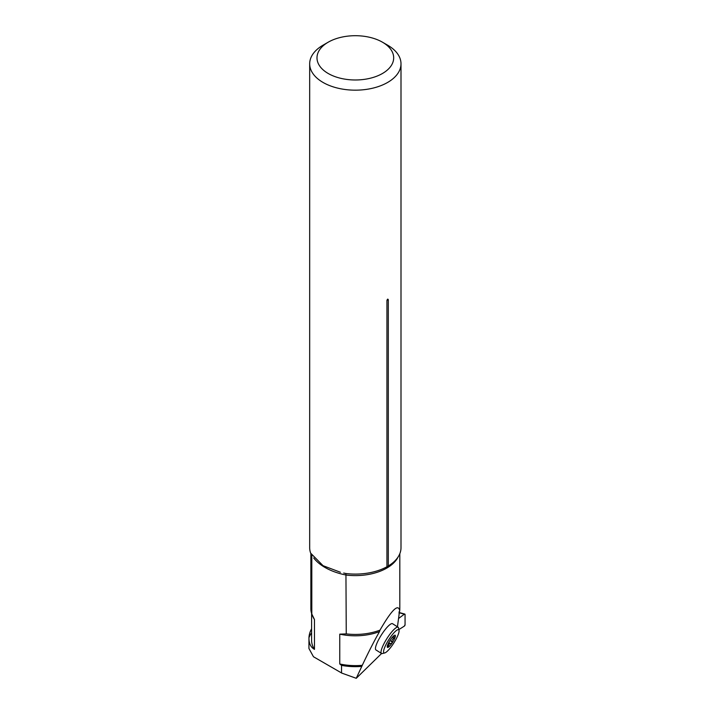 <?xml version="1.0" encoding="UTF-8"?>
<svg xmlns="http://www.w3.org/2000/svg" width="714" height="714" viewBox="0 0 714 714"><rect width="100%" height="100%" fill="white"/><g stroke="black" fill="none" stroke-linecap="round" stroke-linejoin="round"><path stroke-width="1.07" d="M311.599 628.784A54.791 31.63 0 0 0 308.957 637.727L308.939 648.49L313.464 656.737L341.533 672.954L341.533 665.377L339.757 663.966L339.757 634.148L346.254 633.889L345.942 573.529A45.66 26.364 180 0 0 384.31 568.103A45.66 26.364 180 0 0 386.934 566.764L387.024 566.711M311.599 632.818A47.392 27.364 0 0 0 308.957 637.727C308.867 643.376 310.706 647.259 314.472 649.365L314.472 619.547L311.804 614.004L311.804 555.349M384.748 652.935L382.365 653.533A15.521 3.418 -57.6 0 1 381.499 653.462L375.921 649.918A15.521 3.418 -57.6 0 1 381.356 634.978A15.521 3.418 -57.6 0 1 392.557 623.706L398.135 627.249A15.521 3.418 -57.6 0 1 398.573 627.999L399.046 630.4A13.7 3.017 -57.6 0 1 388.327 650.213A13.7 3.017 -57.6 0 1 384.748 652.935A13.7 3.017 -57.6 0 1 388.782 639.69A13.7 3.017 -57.6 0 1 399.046 630.4M381.588 653.506L356.25 678.3L362.284 665.305C368.513 652.096 374.261 640.86 379.527 631.587L379.991 630.132C391.709 609.872 398.278 603.392 399.688 610.675L399.081 614.477L399.081 611.8M397.448 626.812L399.081 614.477M361.712 666.394A43.92 25.356 180 0 1 341.533 665.377M356.25 678.3L341.792 673.106L313.464 656.746M346.254 633.889A44.473 25.677 0 0 0 379.991 630.132M399.688 610.675A44.473 25.677 0 0 0 399.813 608.756L399.813 553.707M310.867 553.627L310.867 608.756A44.473 25.677 0 0 0 311.804 614.004M386.934 300.549C387.399 298.988 387.854 298.729 388.3 299.764A2.196 1.267 -0 0 0 386.934 300.549L386.934 566.764L387.97 566.166M328.217 42.188A38.351 22.143 0 0 0 328.217 73.497A38.351 22.143 0 0 0 382.454 73.497A38.351 22.143 0 0 0 382.454 42.188A38.351 22.143 0 0 0 328.217 42.188L323.049 45.169A45.66 26.364 0 0 0 309.68 63.805A45.66 26.364 0 0 0 323.049 82.449A45.66 26.364 0 0 0 372.815 88.161A45.66 26.364 0 0 0 401 63.805L401 547.736A45.66 26.364 180 0 1 388.3 565.97L388.3 299.764M340.399 572.253L323.049 565.684L310.661 553.154A45.66 26.364 180 0 1 309.68 547.736L309.68 63.805M401 63.805A45.66 26.364 0 0 0 387.622 45.169L382.454 42.188M343.684 573.039L345.942 573.529M388.13 643.832L388.943 644.349A5.176 1.133 -57.6 0 0 389.532 643.733L391.87 643.332A7.194 1.58 122.4 0 0 395.083 637.343A7.194 1.58 122.4 0 0 394.583 635.264A7.194 1.58 122.4 0 0 394.351 635.389A7.194 1.58 122.4 0 0 390.772 639.28A7.194 1.58 122.4 0 0 387.559 645.269A7.194 1.58 122.4 0 0 387.256 646.563A7.194 1.58 122.4 0 0 388.059 647.348A7.194 1.58 122.4 0 0 391.87 643.332L392.084 641.913L389.933 640.547M381.499 653.462A15.521 3.418 -57.6 0 1 386.934 638.521A15.521 3.418 -57.6 0 1 398.135 627.249M388.059 647.348L387.702 646.536L388.059 647.348L388.496 646.161L387.586 645.581M388.943 644.349L388.496 646.161M393.039 636.477L394.208 635.469M389.532 643.733L388.496 643.073M395.083 637.343L394.503 636.843L395.083 637.343L393.994 638.352C392.209 639.235 391.575 640.422 392.084 641.913M393.405 636.709L394.503 636.843M387.702 646.536L387.399 645.304M404.329 614.192L398.849 618.288L404.329 614.192L405.061 614.576L405.061 624.714L404.329 626.116L398.885 629.587L404.329 626.116A1.098 0.571 -64.3 0 0 405.061 624.714L405.061 614.576A1.098 0.571 115.7 0 0 404.776 614.058A1.098 0.571 115.7 0 0 404.329 614.192L399.081 612.755M398.126 556.938A44.473 25.677 180 0 1 346.254 575.065A54.791 31.63 180 0 1 313.705 557.982M314.472 619.547A43.741 25.249 180 0 1 312.268 614.959M311.599 613.397L311.599 640.369A43.741 25.249 0 0 0 314.472 649.365M379.527 631.587A43.741 25.249 180 0 1 339.757 634.148M339.757 663.966A43.741 25.249 0 0 0 362.284 665.305M393.994 638.352L392.307 637.281M390.754 643.778L388.782 642.52M399.081 612.496L404.776 614.058"/></g></svg>
